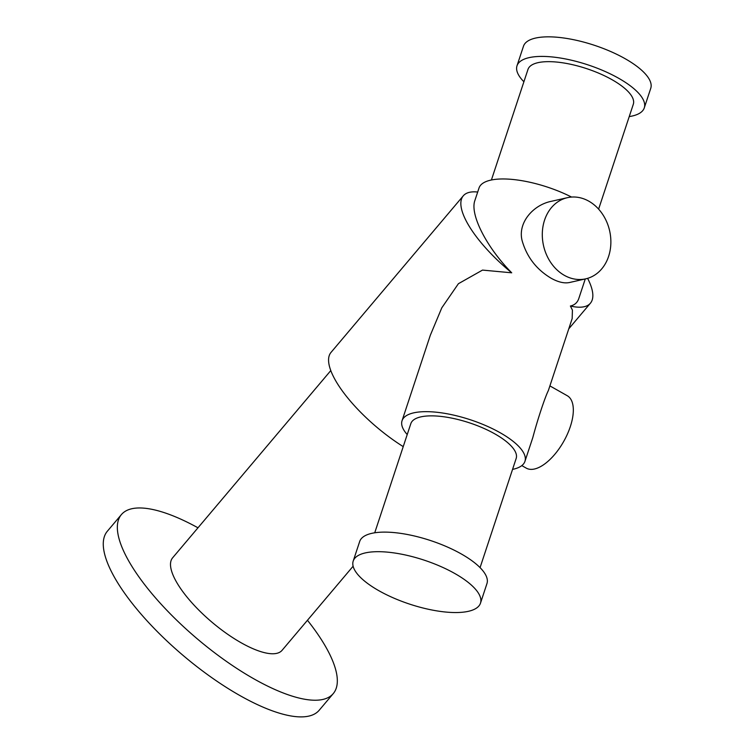 <?xml version="1.0" encoding="UTF-8"?>
<svg xmlns="http://www.w3.org/2000/svg" width="754" height="754" viewBox="0 0 754 754"><rect width="100%" height="100%" fill="white"/><g stroke="black" fill="none" stroke-linecap="round" stroke-linejoin="round"><path stroke-width="1.13" d="M512.55 469.393A64.721 22.356 -161.7 0 0 524.944 461.363A64.721 22.356 -161.7 0 0 500.156 432.739A64.721 22.356 -161.7 0 0 402.052 420.723A64.721 22.356 -161.7 0 0 407.217 434.558M585.274 278.942L578.799 298.527C577.423 302.599 574.614 305.097 570.392 306.011L572.418 310.082L572.173 318.546L548.375 390.506C544.85 397.603 537.461 419.987 532.833 437.499L524.944 461.363M571.57 197.067A64.721 22.356 -161.7 0 0 479.016 188.019L474.879 200.517C469.723 214.353 486.528 247.34 511.712 272.807A83.204 27.578 -139.8 0 1 463.276 195.833A83.204 27.578 -139.8 0 1 477.687 192.044M402.052 420.723L430.317 335.266L441.797 307.821L458.404 283.711L482.513 270.092L511.712 272.807M585.773 278.829L569.901 282.43C564.652 283.645 558.431 282.269 551.231 278.292C536.518 269.555 526.81 257.01 522.117 240.639C517.47 222.543 533.512 204.739 551.513 201.271L567.385 197.68A41.602 33.873 -102.8 0 1 609.618 230.771A41.602 33.873 -102.8 0 1 585.773 278.829A41.602 33.873 -102.8 0 1 564.322 275.323A41.602 33.873 -102.8 0 1 542.333 232.656A41.602 33.873 -102.8 0 1 567.385 197.68M598.619 209.131L633.313 104.25A55.476 19.161 -161.7 0 0 612.059 79.717A55.476 19.161 -161.7 0 0 527.979 69.415L491.41 179.989M480.062 567.63L516.17 458.46A55.476 19.161 -161.7 0 0 494.916 433.927A55.476 19.161 -161.7 0 0 410.836 423.625L374.729 532.795M629.232 116.587A67.031 23.157 -161.7 0 0 644.284 107.879L650.749 88.322A67.031 23.157 -161.7 0 0 625.075 58.671A67.031 23.157 -161.7 0 0 523.474 46.22L517.008 65.787A67.031 23.157 -161.7 0 0 523.898 81.752M644.284 107.879A67.031 23.157 -161.7 0 0 618.6 78.237A67.031 23.157 -161.7 0 0 517.008 65.787M454.803 573.511A67.031 23.157 -161.7 0 0 353.211 561.061A67.031 23.157 -161.7 0 0 409.573 604.095A67.031 23.157 -161.7 0 0 480.487 603.162A67.031 23.157 -161.7 0 0 454.803 573.511M480.487 603.162L486.952 583.596A67.031 23.157 -161.7 0 0 461.278 553.945A67.031 23.157 -161.7 0 0 359.677 541.504L353.211 561.061M587.62 278.349A83.204 27.578 -139.8 0 1 590.401 303.221A83.204 27.578 -139.8 0 1 575.114 306.897A83.204 27.578 -139.8 0 1 570.392 306.011M403.23 446.622A83.204 27.578 -139.8 0 1 330.997 352.429L463.276 195.833M353.117 566.216L282.062 650.334A71.649 23.751 -139.8 0 1 241.092 642.738A71.649 23.751 -139.8 0 1 172.591 557.856L330.78 370.591M307.453 620.269A138.679 45.966 -139.8 0 1 333.268 693.586L319.196 710.249A138.679 45.966 -139.8 0 1 239.895 695.546A138.679 45.966 -139.8 0 1 107.313 531.268L121.385 514.605A138.679 45.966 -139.8 0 1 197.982 527.8M333.268 693.586A138.679 45.966 -139.8 0 1 253.966 678.883A138.679 45.966 -139.8 0 1 121.385 514.605M521.806 465.604L526.273 468.14A41.602 19.425 -60.5 0 0 534.511 468.997A41.602 19.425 -60.5 0 0 567.413 434.087A41.602 19.425 -60.5 0 0 567.253 395.718L549.902 385.907M568.78 328.819L590.401 303.221"/></g></svg>
